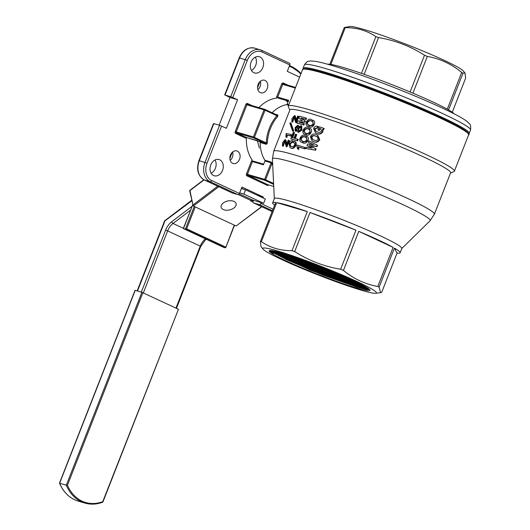 <?xml version="1.0" encoding="UTF-8"?>
<svg xmlns="http://www.w3.org/2000/svg" width="530" height="530" viewBox="0 0 530 530"><rect width="100%" height="100%" fill="white"/><g stroke="black" fill="none" stroke-linecap="round" stroke-linejoin="round"><path stroke-width="0.79" d="M102.741 501.685L102.654 502.155A43.791 33.436 -73.7 0 1 84.959 503.089A43.791 33.436 -73.7 0 1 66.296 485.195L67.449 485.228A43.023 32.847 106.3 0 0 102.741 501.685L178.438 309.281L102.873 502.095M223.282 209.529A7.692 4.558 -13 0 1 221.136 207.197A7.692 4.558 -13 0 1 227.608 201.029A7.692 4.558 -13 0 1 236.122 203.739A7.692 4.558 -13 0 1 231.994 209.131A7.692 4.558 -13 0 1 223.282 209.529M253.035 202.122L250.538 200.956L251.074 200.552A3.074 1.974 115 0 1 252.75 200.108L263.648 203.295L265.325 199.008L245.542 189.786L241.349 188.561M261.787 206.76L236.141 225.985L195.232 206.912L186.633 228.847L185.341 229.172L183.44 228.615L223.541 247.318L225.694 247.735L234.267 225.111M239.666 192.84L243.86 194.073L245.542 189.786M257.408 140.761L259.336 148.036M243.86 194.073L263.648 203.295M190.343 190.23A0.768 0.378 52.8 0 0 190.018 190.217A0.768 0.378 52.8 0 0 189.945 190.581L193.119 205.68L195.232 206.912M135.19 290.413L59.625 483.247A43.791 33.436 106.3 0 0 78.288 501.135L84.959 503.089C90.763 504.745 96.712 504.434 102.807 502.162M59.625 483.247L66.296 485.195L141.894 292.295L135.223 290.347M141.894 292.295L178.193 309.142M137.151 290.91L164.452 221.248A1.537 1.537 0 0 1 164.956 220.579A1.537 0.749 52.8 0 0 164.817 221.308L137.502 291.01M183.645 228.092L192.317 205.965A3.842 2.465 -65 0 1 192.92 204.812M204.083 179.849L189.945 190.581A0.768 0.457 167 0 0 189.733 191.005L193.119 205.68M308.513 124.828L308.473 124.815C310.693 127.399 315.847 122.556 311.521 121.198C309.182 118.733 304.558 123.357 308.473 124.815L308.983 125.053C305.101 123.609 309.706 118.978 312.018 121.436L312.037 121.443M307.93 126.094L308.732 126.451C312.448 129.81 317.914 120.979 312.256 120.118M312.382 120.138L313.528 125.259L308.228 126.206C303.041 125.398 308.089 116.474 311.759 119.879L312.614 120.257M308.732 126.451L308.175 126.219M305.373 132.851L305.333 132.831C307.552 135.415 312.707 130.572 308.38 129.214C306.042 126.749 301.418 131.374 305.333 132.831L305.843 133.07C301.961 131.625 306.565 126.995 308.877 129.452L308.897 129.459M304.79 134.11L305.591 134.468C309.301 137.826 314.774 128.995 309.116 128.134M309.235 128.161L310.381 133.275L305.088 134.229C299.894 133.414 304.942 124.49 308.619 127.896L309.474 128.28M305.591 134.468L305.035 134.236M302.232 140.867L302.193 140.847C304.412 143.431 309.566 138.588 305.24 137.23C302.902 134.766 298.277 139.39 302.193 140.847L302.696 141.086C298.821 139.642 303.425 135.011 305.737 137.469L305.757 137.475M301.649 142.126L302.451 142.484C306.161 145.843 311.633 137.012 305.976 136.15M306.095 136.177L307.241 141.291L301.941 142.245C296.754 141.43 301.802 132.507 305.479 135.912L306.333 136.296M302.451 142.484L301.888 142.252M296.402 130.314C295.674 128.71 296.157 127.491 297.86 126.657M297.27 126.392C295.555 127.226 295.071 128.439 295.806 130.049C297.595 129.207 298.085 127.995 297.27 126.392L297.31 126.412M299.185 131.314C298.317 129.26 298.94 127.882 301.047 127.167M300.483 126.909C298.363 127.617 297.741 128.995 298.622 131.056C300.748 130.426 301.371 129.042 300.483 126.909L300.437 126.889M366.68 289.638L357.266 287.24L322.836 275.11L286.723 259.793L272.996 252.591M366.608 288.406L357.717 286.101L323.28 273.964L287.167 258.653L273.891 251.73M272.36 250.716L284.557 257.832L305.565 267.312L356.763 286.346L368.933 288.936M366.131 287.075L358.161 284.961L323.731 272.824L287.618 257.507L275.673 251.392M362.003 284.789L324.181 271.685L288.062 256.368L280.582 252.684M355.623 281.615L324.625 270.538L287.724 254.85M345.083 276.806L325.075 269.399L298.993 258.64M339.67 274.46L304.618 260.647M352.874 280.324L324.771 270.174L290.712 255.824M360.254 283.888L324.32 271.314L282.583 253.267M365.004 286.419L358.307 284.59L323.876 272.46L287.764 257.143L277.058 251.73M367.986 288.247L357.863 285.736L323.426 273.599L287.313 258.289L273.268 250.875M369.542 289.466L357.412 286.876L322.975 274.745L286.863 259.428L270.85 250.531M269.876 250.538L273.427 253.83L269.743 250.591M273.427 253.83A53.729 4.021 21.4 0 1 269.73 250.63A53.729 4.021 21.4 0 1 269.77 250.551M349.919 26.5A61.427 4.598 21.4 0 1 408.014 45.01A61.427 4.598 21.4 0 1 463.22 70.901L465.029 73.041L462.981 73.166A68.443 5.121 21.4 0 0 461.683 72.431C451.5 64.024 440.046 58.684 427.332 56.412A68.443 5.121 21.4 0 0 424.51 55.226C410.478 46.276 395.161 40.386 378.566 37.564A68.443 5.121 21.4 0 0 375.876 36.63C366.879 30.548 356.67 27.56 345.249 27.673A68.443 5.121 21.4 0 0 344.268 27.534L349.919 26.5M452.262 112.247L465.618 78.162L465.029 73.041M347.812 281.218L347.448 282.152A68.443 5.121 -158.6 0 0 350.138 283.086L352.781 284.749M354.179 285.551L358.141 287.538M362.017 290.42A61.016 4.565 21.4 0 1 302.272 268.564A61.016 4.565 21.4 0 1 263.092 249.166A61.016 4.565 21.4 0 1 321.26 266.385A61.016 4.565 21.4 0 1 375.631 293.276A61.016 4.565 21.4 0 1 362.017 290.42M397.056 253.108A68.443 5.121 -158.6 0 0 400.11 252.77A68.443 5.121 -158.6 0 0 394.419 248.119L397.056 253.108L381.746 292.182L380.619 292.666L379.109 287.194A68.443 5.121 -158.6 0 0 377.81 286.458C365.197 284.232 353.749 278.893 343.453 270.439A68.443 5.121 -158.6 0 0 340.638 269.253C324.181 266.491 308.864 260.601 294.687 251.591A68.443 5.121 -158.6 0 0 291.997 250.657C280.575 250.763 270.373 247.782 261.376 241.7A68.443 5.121 -158.6 0 0 260.389 241.561L260.985 246.675L263.092 249.166M300.325 259.11L298.681 263.304A68.443 5.121 -158.6 0 0 301.504 264.49L303.206 260.137M324.373 72.848A88.444 6.618 21.4 0 1 415.652 106.49A88.444 6.618 21.4 0 1 468.242 133.679M327.586 64.216A68.443 5.121 21.4 0 1 329.865 64.282L344.268 27.534M329.865 64.282A68.443 5.121 21.4 0 1 330.846 64.421A68.443 5.121 21.4 0 1 361.473 73.379L375.876 36.63M361.473 73.379A68.443 5.121 21.4 0 1 364.163 74.313A68.443 5.121 21.4 0 1 410.114 91.975L424.51 55.226M410.114 91.975A68.443 5.121 21.4 0 1 412.93 93.161A68.443 5.121 21.4 0 1 447.287 109.18L461.683 72.431M447.287 109.18A68.443 5.121 21.4 0 1 448.585 109.915A68.443 5.121 21.4 0 1 453.985 113.751M260.329 81.295A6.539 4.989 -73.7 0 1 257.885 89.643M255.314 57.16A8.46 6.459 -73.7 0 1 251.432 70.424M232.63 151.977A6.539 4.989 -73.7 0 1 230.186 160.325M215.021 159.974A8.46 6.459 -73.7 0 1 211.139 173.244M285.703 100.329A36.914 28.183 -73.7 0 1 287.923 102.25M275.302 114.241L277.872 114.997L277.76 116.428L276.918 115.759L277.316 115.176A0.768 0.59 -73.7 0 1 277.296 115.176L264.887 109.385A0.768 0.49 -65 0 0 264.848 109.372A0.768 0.59 -73.7 0 0 264.033 109.836L246.867 104.814L236.234 131.944L253.4 136.965L264.033 109.836L265.04 110.22L254.407 137.356L266.285 142.895A34.609 26.421 -73.7 0 1 276.918 115.759L265.04 110.22A0.768 0.49 -65 0 0 264.887 109.385A0.768 0.768 0 0 0 264.781 109.346L247.623 104.324A0.768 0.59 106.3 0 0 246.867 104.814L245.86 104.423A1.537 1.173 -73.7 0 1 247.49 103.496L252.041 105.616M277.76 116.428A33.84 25.837 106.3 0 0 267.365 142.954L266.285 142.895L266.06 143.716L253.651 137.932L236.493 132.911L246.026 137.356L266.06 143.716A0.768 0.59 106.3 0 1 266.385 144.319L260.184 142.504A0.768 0.59 106.3 0 0 259.859 141.901M230.437 155.078A6.539 4.989 106.3 0 0 233.147 163.472A6.539 4.989 106.3 0 0 239.772 158.602A6.539 4.989 106.3 0 0 236.817 150.924A6.539 4.989 106.3 0 0 230.437 155.078M210.768 164.909A8.46 6.459 106.3 0 0 214.279 175.774A8.46 6.459 106.3 0 0 222.852 169.468A8.46 6.459 106.3 0 0 219.029 159.537A8.46 6.459 106.3 0 0 210.768 164.909M258.136 84.396A6.539 4.989 106.3 0 0 260.846 92.79A6.539 4.989 106.3 0 0 267.471 87.914A6.539 4.989 106.3 0 0 264.516 80.242A6.539 4.989 106.3 0 0 258.136 84.396M251.068 62.096A8.46 6.459 106.3 0 0 254.572 72.954A8.46 6.459 106.3 0 0 263.145 66.647A8.46 6.459 106.3 0 0 259.322 56.717A8.46 6.459 106.3 0 0 251.068 62.096M258.872 107.616A36.914 28.183 -73.7 0 1 276.693 98.07A1.537 1.173 -73.7 0 1 276.706 96.712L281.702 83.978A1.537 1.173 -73.7 0 1 283.325 83.051L287.876 85.171M268.591 184.944A1.537 1.173 -73.7 0 1 267.272 185.348L246.953 175.874A1.537 1.173 -73.7 0 1 246.443 173.946L251.432 161.213A1.537 1.173 -73.7 0 1 252.32 160.265A36.914 28.183 -73.7 0 1 246.364 137.747A1.537 1.173 -73.7 0 1 245.271 137.932L235.737 133.487A1.537 1.173 -73.7 0 1 235.227 131.559L245.86 104.423M357.253 288.194A54.166 4.054 21.4 0 1 299.192 266.676A54.166 4.054 21.4 0 1 269.419 250.644A54.166 4.054 21.4 0 1 321.074 266.862A54.166 4.054 21.4 0 1 369.993 290.056A54.166 4.054 21.4 0 1 357.253 288.194M369.615 289.552L366.528 289.618L356.988 287.2L310.136 270.115L273.268 252.77L270.704 250.524M368.363 288.512L356.657 285.942L313.243 270.221L274.52 252.161L272.652 250.763M347.812 278.018L296.131 257.646M356.935 282.245L286.293 254.4M362.613 285.107L357.22 283.61L316.748 269.028L279.873 252.485M366.038 287.101L356.796 284.756L311.832 268.359L275.481 251.346M275.236 251.293L313.475 269.121L356.763 284.835L366.422 287.253M279.562 252.399L316.443 268.988L357.193 283.676L362.891 285.259M285.915 254.281L357.3 282.424M295.647 257.481L348.296 278.23M289.824 110.107L288.307 106.662A89.212 6.678 21.4 0 1 288.26 106.099A89.212 6.678 21.4 0 1 373.756 132.434A89.212 6.678 21.4 0 1 454.376 171.203A89.212 6.678 21.4 0 1 453.958 171.574L450.507 173.078M289.917 109.882A86.284 6.459 21.4 0 1 372.61 135.349A86.284 6.459 21.4 0 1 450.593 172.846L434.381 214.213A86.284 6.459 21.4 0 0 356.399 176.715A86.284 6.459 21.4 0 0 273.705 151.242L289.917 109.882M260.389 241.561L275.706 202.48A68.443 5.121 -158.6 0 0 272.659 202.818L274.335 198.538A68.443 5.121 21.4 0 1 339.929 218.738A68.443 5.121 21.4 0 1 401.786 248.484L400.11 252.77M272.102 112.751A33.84 25.837 -73.7 0 1 286.651 104.642A0.768 0.59 106.3 0 0 287.18 104.138L288.684 100.309L277.72 97.103A0.768 0.59 106.3 0 0 278.204 98.103M267.365 142.954L266.385 144.319M253.446 161.286A0.768 0.59 106.3 0 0 252.446 161.597L263.403 164.81L264.907 160.974A0.768 0.59 106.3 0 0 264.868 160.212A33.84 25.837 -73.7 0 1 260.184 142.504M264.868 160.212L271.069 162.021L272.798 163.485M351.41 279.84L351.158 280.483M350.959 280.979L350.708 281.635M350.516 282.126L350.138 283.086M348.879 278.495L348.005 280.741M272.659 202.818A68.443 5.121 -158.6 0 0 274.666 205.143M276.686 202.619L307.314 211.583A68.443 5.121 -158.6 0 0 276.686 202.619L261.376 241.7M307.314 211.583L291.997 250.657M310.004 212.517L355.948 230.179A68.443 5.121 -158.6 0 0 310.004 212.517L294.687 251.591M355.948 230.179L340.638 269.253M358.77 231.358L393.121 247.377A68.443 5.121 -158.6 0 0 358.77 231.358L343.453 270.439M393.121 247.377L377.81 286.458M394.419 248.119L379.109 287.194M298.88 149.394A86.284 6.459 21.4 0 0 298.052 149.142L297.529 148.897L296.82 145.823L297.118 145.074A87.059 6.519 21.4 0 1 304.889 147.439L305.353 147.665L304.863 148.917L304.392 148.691A87.059 6.519 21.4 0 0 298.079 146.75L298.363 149.149L298.88 149.394L298.602 147.002A86.284 6.459 21.4 0 1 304.863 148.917M299.788 122.364L299.152 122.225A87.059 6.519 21.4 0 1 303.822 123.51L303.332 124.762A87.059 6.519 21.4 0 0 296.952 123.033L297.714 121.092L302.392 120.674L298.84 118.21L299.602 116.269A87.059 6.519 21.4 0 1 305.982 117.998L306.532 118.256L306.042 119.508A86.284 6.459 21.4 0 0 301.411 118.23L305.406 121.138L305.015 122.139L299.781 122.39M303.822 123.51L304.372 123.768L303.882 125.02A86.284 6.459 21.4 0 0 297.555 123.305L296.952 123.033M301.119 125.689L301.424 129.85L298.158 132.348L297.204 130.281L295.177 131.155L295.124 127.525L297.82 125.153L298.489 127.101L301.119 125.689L301.683 125.948L301.981 130.095L298.403 132.46M297.211 131.142L295.177 131.155M297.82 125.153L299.052 126.292M293.971 132.474L291.957 137.608A87.059 6.519 21.4 0 1 293.958 138.131L295.482 134.249A87.059 6.519 21.4 0 1 296.19 134.441L294.667 138.323A87.059 6.519 21.4 0 1 297.688 139.171L297.125 140.609A87.059 6.519 21.4 0 0 290.738 138.88L293.315 132.301A87.059 6.519 21.4 0 1 293.971 132.474L294.567 132.739L292.593 137.774M296.19 134.441L296.767 134.706L295.283 138.496M297.688 139.171L298.238 139.423L297.674 140.867A86.284 6.459 21.4 0 0 291.348 139.151L290.738 138.88M294.501 141.437C296.084 141.742 296.568 143.087 295.965 145.458C294.548 147.969 293.017 148.884 291.354 148.201L290.049 147.684L288.903 143.372C289.923 141.225 291.069 140.37 292.341 140.814L292.931 141.079L292.388 142.457L290.155 143.809L290.818 146.267M294.163 142.941L293.368 142.616L293.931 141.172L294.932 141.603M293.083 121.039L292.534 122.211L291.884 121.933L291.964 118.581L294.514 115.533L295.892 120.575L297.661 116.07A87.059 6.519 21.4 0 1 298.231 116.203L298.847 116.474L296.369 122.801L295.753 122.529A87.059 6.519 21.4 0 0 295.621 122.503L293.971 116.839L292.434 120.76L293.083 121.039L294.269 117.137M295.621 122.503L296.243 122.774A86.284 6.459 21.4 0 1 296.369 122.801M294.514 115.533L295.164 115.812L296.303 119.528M290.268 122.702L290.93 122.98L293.693 130.797L293.083 130.526L290.268 122.702L289.877 123.298L292.639 131.102L293.083 130.526M292.639 131.102L293.256 131.374L293.693 130.797M287.022 137.389A86.284 6.459 21.4 0 0 286.518 137.29L285.862 137.005L286.147 133.494A87.059 6.519 21.4 0 1 291.036 134.554L291.659 134.825L291.169 136.084L290.546 135.812A87.059 6.519 21.4 0 0 286.518 134.911L286.372 137.111L287.022 137.389L287.167 135.19A86.284 6.459 21.4 0 1 291.169 136.084M283.656 145.088L283.113 146.267L282.464 145.989L282.536 142.63L285.094 139.582L286.465 144.63L288.234 140.119A87.059 6.519 21.4 0 1 288.804 140.258L289.42 140.529L286.942 146.856L286.326 146.585A87.059 6.519 21.4 0 0 286.2 146.552L284.55 140.887L283.007 144.809L283.656 145.088L284.842 141.192M286.2 146.552L286.816 146.823A86.284 6.459 21.4 0 1 286.942 146.856M285.094 139.582L285.743 139.86L286.876 143.584M323.777 128.313L323.36 129.373L322.538 129.313L322.525 131.506C320.975 133.779 319.093 134.428 316.874 133.454L315.529 132.911L313.575 128.432C314.628 126.418 316.039 125.723 317.815 126.339L317.278 127.717L314.509 128.73L315.873 131.321L317.357 131.917C318.927 132.739 320.332 132.427 321.584 130.976L320.756 128.763L320.206 128.538A87.059 6.519 21.4 0 0 319.636 128.346L318.875 130.287A87.059 6.519 21.4 0 0 317.894 129.969L319.146 126.776A87.059 6.519 21.4 0 1 323.777 128.313L324.155 128.512L323.737 129.578L322.922 129.512L322.902 131.705C321.365 133.977 319.497 134.633 317.291 133.666L315.748 133.017M317.815 126.339L318.245 126.557L317.702 127.935L314.959 128.956L316.092 131.427M320.941 128.87L320.61 128.744A86.284 6.459 21.4 0 0 320.047 128.558L319.285 130.499A86.284 6.459 21.4 0 0 318.311 130.181L317.894 129.969M317.722 135.223L319.762 139.721C318.139 142.192 316.145 142.855 313.793 141.702L312.296 141.079M310.01 145.558L316.688 146.412L317.178 145.16L317.556 145.359L317.066 146.611L309.957 145.684L316.132 148.99L315.642 150.242L305.817 148.506L306.36 147.128L312.19 148.102L307.049 145.379L307.585 144.001L313.515 144.716L308.274 142.245L308.811 140.867L314.171 143.617M313.919 144.928L308.274 142.245M448.585 109.915L462.981 73.166M412.93 93.161L427.332 56.412M364.163 74.313L378.566 37.564M330.846 64.421L345.249 27.673M262.979 197.915L263.331 197.021L241.938 187.044L239.421 193.47A1.537 0.987 115 0 1 237.91 194.623L210.105 181.657A15.383 11.746 -73.7 0 1 205.004 162.392L219.552 125.259L226.389 128.28L237.586 99.719L230.749 96.698L245.297 59.572A15.383 11.746 -73.7 0 1 260.31 49.793A15.383 11.746 -73.7 0 1 261.588 50.277A1.537 0.987 -65 0 1 261.681 50.31L289.486 63.275A1.537 0.987 115 0 1 289.791 64.951L287.273 71.378L299.609 77.128M253.525 200.333L253.181 201.215A1.537 0.987 -65 0 0 253.486 202.884A1.537 0.987 -65 0 0 253.578 202.924L259.296 204.593A1.537 0.987 -65 0 0 260.806 203.447L261.157 202.566M213.835 123.589L199.287 160.716L198.922 160.656L213.471 123.523L219.552 125.259M219.122 125.133L229.954 97.487L237.586 99.719M289.791 64.951L261.986 51.986A13.84 10.567 106.3 0 0 247.325 60.347L239.215 57.836C242.714 50.178 247.835 46.938 254.592 48.124A15.383 11.746 106.3 0 0 239.58 57.896L225.031 95.029L230.749 96.698M225.031 95.029L229.954 97.487M261.767 50.357L289.393 63.242A1.537 0.987 115 0 1 289.486 63.275M257.229 195.232L263.331 197.021M244.012 189.336L241.501 188.163M221.58 126.041L207.025 163.167L199.287 160.716A15.383 11.746 106.3 0 0 204.381 179.981L232.186 192.946L237.91 194.623M272.639 163.465A0.768 0.424 -34.8 0 0 271.837 163.889L271.102 162.79L264.907 160.974M282.464 145.989L283.007 144.809M288.804 140.258L286.326 146.585M285.862 137.005A87.059 6.519 21.4 0 1 286.372 137.111M287.167 135.19L286.518 134.911M291.036 134.554L290.546 135.812M291.884 121.933L292.434 120.76M298.231 116.203L295.753 122.529M293.931 141.172C295.528 141.49 296.018 142.835 295.415 145.207C294.004 147.711 292.454 148.625 290.778 147.943L291.354 148.201M295.415 145.207L295.965 145.458M290.778 147.943L290.049 147.684M292.341 140.814L291.805 142.192L292.388 142.457M291.805 142.192L289.552 143.537L290.155 143.809M293.898 142.802L293.368 142.616C294.468 142.689 294.892 143.478 294.647 144.988C293.567 146.565 292.447 147.042 291.288 146.419L290.513 146.147L289.552 143.537M297.125 140.609L297.674 140.867M301.411 118.23L300.821 117.965A87.059 6.519 21.4 0 1 305.492 119.25L306.042 119.508M300.821 117.965L301.358 118.356M300.768 118.091L305.406 121.138M304.856 120.88L304.465 121.887L305.015 122.139M299.198 122.099L304.465 121.887M303.332 124.762L303.882 125.02M305.982 117.998L305.492 119.25M297.529 148.897A87.059 6.519 21.4 0 1 298.363 149.149M298.602 147.002L298.079 146.75M304.889 147.439L304.392 148.691M316.688 146.412L317.066 146.611M309.573 145.339L309.957 145.684M309.527 145.465L316.132 148.99M315.754 148.791L315.264 150.043L315.642 150.242M305.817 148.506L315.264 150.043M317.178 145.16L308.811 140.867M313.376 141.49L312.084 140.973L310.388 136.574C311.878 134.083 313.786 133.408 316.099 134.541L317.516 135.117L319.385 139.522C317.755 141.994 315.754 142.649 313.376 141.49L313.793 141.702M319.385 139.522L319.762 139.721M313.965 139.986C315.602 140.9 317.066 140.629 318.364 139.178L317.046 136.66L315.509 136.044C313.945 135.15 312.548 135.422 311.322 136.873L312.548 139.423L313.965 139.986M317.238 136.767L315.926 136.256C314.383 135.369 312.991 135.647 311.766 137.098L312.773 139.536M311.766 137.098L311.322 136.873M315.926 136.256L315.509 136.044M323.36 129.373L323.737 129.578M322.538 129.313L322.922 129.512M322.525 131.506L322.902 131.705M316.874 133.454L317.291 133.666M317.278 127.717L317.702 127.935M314.509 128.73L314.959 128.956M319.636 128.346L320.047 128.558M318.875 130.287L319.285 130.499M175.96 308.102L200.26 246.099A12.303 7.89 115 0 1 205.415 238.864M190.442 210.251L173.038 223.468A12.303 7.89 -65 0 0 167.639 230.888L200.737 246.384L206.309 238.692M141.311 292.129L165.618 230.113L167.639 230.888L143.345 292.891M259.932 81.646L257.553 87.708M232.226 152.335L229.854 158.391M191.966 200.691L164.452 221.248M165.618 230.113A13.84 8.877 115 0 1 171.694 221.759L191.966 206.362M171.694 221.759A1.537 0.749 52.8 0 0 173.038 223.468L183.373 228.284M300.808 74.081A51.357 39.213 106.3 0 0 289.274 66.257M186.633 228.847L225.667 247.053M225.449 247.874L185.341 229.172L194.252 206.455M239.255 193.814L252.75 200.108M238.341 194.609L251.074 200.552M218.804 186.712L193.364 206.037M236.141 225.985L261.581 206.66M193.225 204.779L217.691 186.196M251.571 200.241L253.254 201.029M301.014 73.551L289.539 65.581A52.126 39.803 -73.7 0 1 301 73.59M142.901 292.686L67.449 485.228M323.558 73.312A89.212 6.678 -158.6 0 0 302.531 69.688C302.239 69.311 303.1 68.953 305.108 68.615C308.394 68.635 314.793 70.04 324.314 72.829C348.72 79.884 393.101 96.506 425.55 110.743C443 118.382 455.442 124.457 462.875 128.969C468.255 132.811 470.176 134.752 468.646 134.786A89.212 6.678 -158.6 0 0 416.308 107.537A89.212 6.678 -158.6 0 0 323.558 73.312M304.406 64.898A89.212 6.678 21.4 0 1 389.901 91.226A89.212 6.678 21.4 0 1 470.527 129.996C471.276 123.033 469.004 124.027 467.645 121.946C464.909 119.701 460.252 116.918 453.687 113.599C439.695 106.503 421.078 98.308 397.851 89.014C364.501 75.684 328.481 63.342 315.105 61.281L310.275 60.957C308.043 61.771 307.877 59.996 304.406 64.898L303.087 68.257A89.212 6.678 21.4 0 1 388.583 94.592A89.212 6.678 21.4 0 1 469.209 133.361L470.527 129.996M274.302 198.618L272.427 159.026A84.687 6.34 21.4 0 1 353.623 183.804A84.687 6.34 21.4 0 1 430.035 220.791L434.381 214.213M288.605 105.212L286.651 104.642M272.712 165.075A34.609 26.421 -73.7 0 1 271.837 163.889L265.623 179.743L273.586 183.453M273.632 184.4L264.868 180.319L247.709 175.298L268.028 184.771L273.725 186.441M251.432 161.213L252.446 161.597L247.45 174.33L264.616 179.352L271.102 162.79A0.768 0.59 -73.7 0 0 271.069 162.021M264.934 109.412L277.25 115.156M247.623 104.324A0.768 0.59 106.3 0 1 247.682 104.35L264.715 109.332M287.18 104.138L288.837 104.622M295.329 88.059L282.709 84.369L277.72 97.103L276.706 96.712M283.464 83.879A0.768 0.59 106.3 0 1 283.523 83.906L295.574 87.43L283.464 83.879A0.768 0.59 106.3 0 0 282.709 84.369L281.702 83.978M207.025 163.167A13.84 10.567 106.3 0 0 211.616 180.505L239.421 193.47M260.806 203.447L273.082 209.171M247.325 60.347L232.769 97.48M198.922 160.656C196.133 169.481 197.922 175.907 204.295 179.948A1.537 0.987 115 0 0 204.381 179.981L210.105 181.657A1.537 0.987 115 0 0 211.616 180.505M272.473 210.735L259.296 204.593M253.578 202.924L272.142 211.576M261.986 51.986A1.537 0.987 -65 0 0 261.681 50.31L254.592 48.124M232.1 192.913L204.295 179.948A1.537 0.987 115 0 1 204.196 179.895M245.271 137.932A0.768 0.49 -65 0 1 246.026 137.356A0.768 0.59 106.3 0 0 246.159 137.396M253.651 137.932A0.768 0.59 -73.7 0 1 253.4 136.965L254.407 137.356A0.768 0.49 115 0 1 253.651 137.932M235.227 131.559L236.234 131.944A0.768 0.59 106.3 0 0 236.493 132.911A0.768 0.49 -65 0 0 235.737 133.487M264.868 180.319A0.768 0.59 -73.7 0 1 264.616 179.352L265.623 179.743A0.768 0.49 115 0 1 264.868 180.319M246.443 173.946L247.45 174.33A0.768 0.59 106.3 0 0 247.709 175.298A0.768 0.49 -65 0 0 246.953 175.874M267.272 185.348A0.768 0.49 -65 0 1 268.028 184.771A0.768 0.59 106.3 0 0 268.16 184.811M247.629 104.33A0.768 0.49 115 0 1 247.49 103.496M283.471 83.879A0.768 0.49 115 0 1 283.325 83.051M277.872 114.997A0.768 0.59 -73.7 0 1 277.316 115.176M320.206 128.538L320.61 128.744M164.956 220.579L191.847 200.161M229.894 157.304L231.537 153.117M257.593 86.615L259.236 82.435M176.457 308.334L200.737 246.384M59.473 483.128L135.037 290.314M59.473 483.161C63.527 492.489 69.794 498.485 78.288 501.135M183.393 228.602L223.494 247.298M192.86 204.567L183.32 228.417M225.694 247.735L234.518 225.23M203.838 179.723L190.018 190.217A0.768 0.768 0 0 0 189.733 191.005M375.631 293.276L380.619 292.666M303.087 68.257L303.041 69.059M469.209 133.361L468.699 133.984M454.376 171.203L468.646 134.786M288.26 106.099L302.531 69.688M272.427 159.026L273.705 151.242M401.76 248.563L430.035 220.791M253.486 202.884L272.135 211.583M239.215 57.836L224.667 94.963M288.366 101.111L278.038 98.09M257.023 140.576L246.092 137.383M263.655 164.174L253.194 161.113M268.087 184.798L273.725 186.447M291.102 146.412L290.513 146.147M312.521 141.192L312.084 140.973M317.907 135.316L317.516 135.117M312.985 139.648L312.548 139.423M317.444 136.866L317.046 136.66M315.966 133.129L315.529 132.911"/></g></svg>
